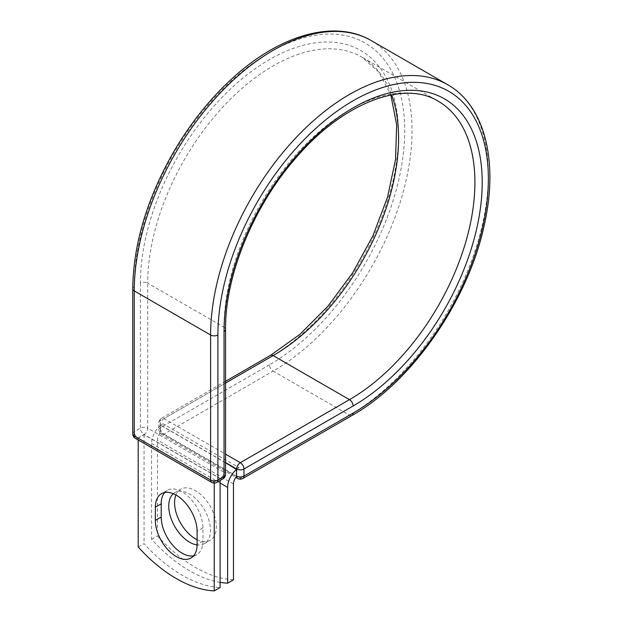 <?xml version="1.0" encoding="UTF-8"?>
<svg xmlns="http://www.w3.org/2000/svg" width="622" height="622" viewBox="0 0 622 622"><rect width="100%" height="100%" fill="white"/><g stroke="black" fill="none" stroke-linecap="round" stroke-linejoin="round"><path stroke-width="0.47" stroke-dasharray="3.11 2.33" d="M193.613 555.811A29.506 17.035 -120 0 0 196.824 554.637A29.506 17.035 -120 0 0 202.935 541.124L202.935 527.923A29.506 17.035 -120 0 0 190.052 498.222A29.506 17.035 -120 0 0 167.318 490.323A29.506 17.035 -120 0 0 164.682 492.507M175.925 494.98A29.506 17.035 60 0 1 180.699 489.195A29.506 17.035 60 0 1 195.448 490.657A29.506 17.035 60 0 1 214.73 516.657A29.506 17.035 60 0 1 210.205 540.308A29.506 17.035 60 0 1 197.096 539.717M173.281 493.697A29.506 17.035 60 0 1 174.86 492.57A29.506 17.035 60 0 1 189.609 494.031A29.506 17.035 60 0 1 208.891 520.031A29.506 17.035 60 0 1 204.366 543.675A29.506 17.035 60 0 1 197.088 544.934M220.087 582.347A129.042 74.508 -120 0 1 151.589 539.274L151.589 443.47A16.102 9.299 -60 0 1 160.476 425.51L160.476 432.111A5.163 2.978 120 0 0 160.499 432.593L236.539 476.499M233.475 579.805A129.042 74.508 60 0 1 157.428 535.9L157.428 440.096A7.845 4.533 -60 0 1 160.499 432.593M151.589 539.274L157.428 535.9M162.98 423.745L160.476 425.51A16.102 9.299 -60 0 1 162.98 423.745L239.019 467.643A16.102 9.299 120 0 0 236.515 469.416M239.019 467.643L236.515 469.089M225.553 462.768L160.476 425.191M220.087 478.575L144.047 434.669L138.208 438.043L214.248 481.949L220.087 478.575L220.087 480.495M138.208 546.995L144.047 543.628A129.042 74.508 60 0 0 220.087 587.526M214.248 481.949L214.248 483.069M144.047 434.669L144.047 543.628M138.208 438.043L138.208 439.964M202.935 541.124L197.096 544.499M220.087 483.014L151.589 443.47M233.475 483.994L157.428 440.096M225.553 462.589L160.32 424.927L160.476 432.111M132.743 288.81A5.163 2.978 0 0 1 134.251 286.703A191.242 110.413 -60 0 1 269.481 52.481A191.242 110.413 -60 0 1 404.712 130.558A191.242 110.413 -60 0 1 269.481 364.78A5.163 2.978 -120 0 0 273.136 371.101L163.967 434.125A5.163 2.978 60 0 1 160.32 427.804L160.32 420.713A5.163 2.978 60 0 1 161.393 418.349A5.163 2.978 60 0 1 163.967 418.606L225.553 454.161M269.481 364.78L160.32 427.804A5.163 2.978 180 0 0 158.812 429.911L158.812 422.82A5.163 2.978 180 0 1 160.32 420.713L269.481 357.689A5.163 2.978 -120 0 1 270.554 355.325M371.334 40.64A196.404 113.398 -60 0 1 401.447 198.029A196.404 113.398 -60 0 1 273.136 371.101L349.478 415.177L240.317 478.209L163.967 434.125A5.163 2.978 120 0 1 161.393 434.381L235.847 477.369M242.899 478.458A5.163 2.978 60 0 1 240.317 478.209A5.163 2.978 120 0 1 237.736 478.458M447.684 84.716A196.404 113.398 -60 0 1 477.789 242.106A196.404 113.398 -60 0 1 349.478 415.177A5.163 2.978 -120 0 0 352.06 415.434M225.553 383.051L163.967 418.606A5.163 2.978 120 0 0 160.32 424.927A5.163 2.978 180 0 1 158.812 422.82A5.163 5.163 0 0 1 161.393 418.349L225.553 381.302M225.553 329.341A5.163 2.978 0 0 0 224.044 327.234A177.394 102.42 -60 0 1 301.476 148.712A177.394 102.42 -60 0 1 438.176 101.184L361.833 57.107A177.394 102.42 -60 0 1 391.642 94.839M225.553 474.361A5.163 2.978 0 0 0 224.044 472.253L224.044 327.234L147.702 283.158A177.394 102.42 -60 0 1 225.133 104.636A177.394 102.42 -60 0 1 361.833 57.107L378.985 72.3L390.857 94.987M222.971 478.831A5.163 2.978 -120 0 1 220.39 478.575L214.248 482.12L137.905 438.043L144.047 434.498L220.39 478.575A5.163 2.978 120 0 0 224.044 472.253L147.702 428.177L147.702 283.158A5.163 2.978 0 0 0 140.401 283.158A182.557 105.398 -60 0 1 269.481 59.572A182.557 105.398 -60 0 1 398.57 134.103A182.557 105.398 -60 0 1 269.481 357.689M140.401 283.158L140.401 428.177A5.163 2.978 -120 0 0 144.047 434.498A5.163 2.978 120 0 0 147.702 428.177A5.163 2.978 0 0 0 140.401 428.177L134.251 431.722A5.163 2.978 0 0 0 132.743 433.829M134.251 286.703L134.251 431.722A5.163 2.978 -120 0 0 137.905 438.043A5.163 2.978 120 0 1 135.324 438.3M202.935 527.923L197.096 531.289M160.32 432.018A5.163 2.978 180 0 1 158.812 429.911A5.163 5.163 0 0 0 161.393 434.381A5.163 2.978 120 0 1 160.32 432.018M211.667 482.377A5.163 2.978 120 0 0 214.248 482.12A5.163 2.978 -120 0 0 216.829 482.377M196.824 554.637L190.985 558.004M174.86 492.57L180.699 489.195M204.366 543.675L210.205 540.308M167.318 490.323L161.471 493.689"/><path stroke-width="0.93" d="M176.228 556.542A29.506 17.035 -120 0 0 190.985 558.004A29.506 17.035 -120 0 0 197.096 544.499L197.096 531.289A29.506 17.035 -120 0 0 184.213 501.596A29.506 17.035 -120 0 0 161.471 493.689A29.506 17.035 -120 0 0 155.36 507.202L155.36 520.404A29.506 17.035 -120 0 0 176.228 556.542M164.682 492.507A29.506 17.035 -120 0 0 161.199 503.828L161.199 517.03A29.506 17.035 -120 0 0 182.067 553.176A29.506 17.035 -120 0 0 193.613 555.811M197.096 539.717A29.506 17.035 60 0 1 195.448 538.846A29.506 17.035 60 0 1 175.925 494.98M197.088 544.934A29.506 17.035 60 0 1 189.609 542.213A29.506 17.035 60 0 1 170.817 517.737A29.506 17.035 60 0 1 173.281 493.697M220.087 582.347A129.042 74.508 -120 0 0 227.629 583.172L227.629 487.368A16.102 9.299 -60 0 1 236.515 469.416L236.515 476.009L236.663 469.004L225.553 462.589M227.629 583.172L233.475 579.805L233.475 483.994A7.845 4.533 -60 0 1 236.539 476.499A5.163 2.978 -60 0 1 236.515 476.009M236.515 469.416L225.553 462.768M214.248 483.069L214.248 590.9L220.087 587.526L220.087 480.495M214.248 590.9A129.042 74.508 60 0 1 138.208 546.995L138.208 439.964M227.629 487.368L220.087 483.014M353.133 413.07L243.964 476.094A5.163 2.978 60 0 1 242.899 478.458L352.06 415.434A5.163 2.978 -120 0 0 353.133 413.07A191.242 110.413 -60 0 0 488.363 178.848A191.242 110.413 -60 0 0 353.133 100.772A191.242 110.413 -60 0 0 217.902 334.994L217.902 480.013L224.044 476.468A5.163 2.978 0 0 0 225.553 474.361L225.553 329.341C224.993 275.103 254.126 204.552 297.285 156.34C344.223 102.039 404.362 80.02 438.176 101.184A177.394 102.42 -60 0 1 465.365 243.334A177.394 102.42 -60 0 1 349.478 399.658L240.317 462.682A5.163 2.978 60 0 1 243.964 469.004L243.964 476.094A5.163 2.978 180 0 1 236.663 476.094A5.163 2.978 120 0 0 237.736 478.458A5.163 5.163 0 0 0 242.899 478.458M225.553 329.341A5.163 2.978 0 0 1 224.044 331.448A182.557 105.398 -60 0 1 353.133 107.863A182.557 105.398 -60 0 1 482.213 182.394A182.557 105.398 -60 0 1 353.133 405.979L243.964 469.004A5.163 2.978 180 0 1 236.663 469.004A5.163 2.978 120 0 1 240.317 462.682L225.553 454.161M353.133 405.979A5.163 2.978 -120 0 0 349.478 399.658L273.136 355.582L225.553 383.051M391.642 94.839A177.394 102.42 -60 0 1 273.136 355.582A5.163 2.978 -120 0 0 270.554 355.325L225.553 381.302M132.743 288.81A5.163 2.978 0 0 0 134.251 290.917A196.404 113.398 -60 0 1 219.986 93.261A196.404 113.398 -60 0 1 371.334 40.64C334.535 18.831 279.13 34.995 231.672 78.986C208.728 100.111 188.863 125.317 172.084 154.614C146.403 200.502 133.287 245.231 132.743 288.81L132.743 433.829A5.163 2.978 0 0 0 134.251 435.936L210.601 480.013A5.163 2.978 0 0 0 217.902 480.013A5.163 2.978 -120 0 1 216.829 482.377L222.971 478.831A5.163 2.978 -120 0 0 224.044 476.468L224.044 331.448M132.743 433.829A5.163 5.163 0 0 0 135.324 438.3A5.163 2.978 120 0 1 134.251 435.936L134.251 290.917L210.601 334.994A196.404 113.398 -60 0 1 296.329 137.338A196.404 113.398 -60 0 1 447.684 84.716L371.334 40.64M135.324 438.3L211.667 482.377A5.163 2.978 120 0 1 210.601 480.013L210.601 334.994A5.163 2.978 0 0 0 217.902 334.994M161.199 503.828L155.36 507.202M161.199 517.03L155.36 520.404M352.06 415.434C411.997 381.846 468.358 300.457 484.289 224.939C498.688 161.813 484.997 105.693 447.684 84.716M270.554 355.325L299.998 334.286L327.934 306.226L352.728 272.731L372.967 235.699L387.514 197.228L395.545 159.512L396.649 124.742L390.857 94.987M235.847 477.369L237.736 478.458M222.971 478.831A5.163 5.163 0 0 0 225.553 474.361M211.667 482.377A5.163 5.163 0 0 0 216.829 482.377"/></g></svg>
